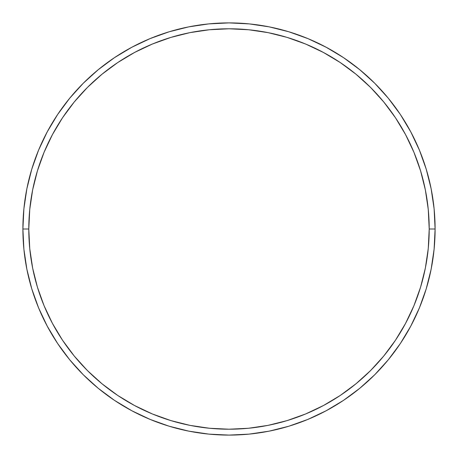 <?xml version="1.0" encoding="UTF-8"?>
<svg xmlns="http://www.w3.org/2000/svg" width="458" height="458" viewBox="0 0 458 458"><rect width="100%" height="100%" fill="white"/><g stroke="black" fill="none" stroke-linecap="round" stroke-linejoin="round"><path stroke-width="0.69" d="M22.9 229L28.791 229A200.209 200.209 0 0 1 229 28.791A200.209 200.209 0 0 1 429.209 229L435.1 229A206.1 206.1 0 0 0 229 22.9A206.1 206.1 0 0 0 22.9 229A206.1 206.1 0 0 1 229 22.9A206.1 206.1 0 0 1 435.1 229A206.1 206.1 0 0 1 229 435.1A206.1 206.1 0 0 1 22.9 229L23.89 208.796L26.862 188.793L31.774 169.174L38.587 150.127L47.237 131.847L57.634 114.494L69.685 98.252L83.264 83.264L98.252 69.685L114.494 57.634L131.847 47.237L150.127 38.587L169.174 31.774L188.793 26.862L208.796 23.89L229 22.9L249.204 23.89L269.207 26.862L288.826 31.774L307.873 38.587L326.153 47.237L343.506 57.634L359.748 69.685L374.736 83.264L388.315 98.252L400.366 114.494L410.763 131.847L419.413 150.127L426.226 169.174L431.138 188.793L434.11 208.796L435.1 229L434.11 249.204L431.138 269.207L426.226 288.826L419.413 307.873L410.763 326.153L400.366 343.506L388.315 359.748L374.736 374.736L359.748 388.315L343.506 400.366L326.153 410.763L307.873 419.413L288.826 426.226L269.207 431.138L249.204 434.11L229 435.1L208.796 434.11L188.793 431.138L169.174 426.226L150.127 419.413L131.847 410.763L114.494 400.366L98.252 388.315L83.264 374.736L69.685 359.748L57.634 343.506L47.237 326.153L38.587 307.873L31.774 288.826L26.862 269.207L23.89 249.204L22.9 229A206.1 206.1 0 0 0 229 435.1A206.1 206.1 0 0 0 435.1 229L429.209 229L428.247 209.375L425.362 189.938L420.593 170.88L413.969 152.382L405.57 134.623L395.472 117.769L383.764 101.985L370.574 87.426L356.015 74.236L340.231 62.528L323.377 52.43L305.618 44.031L287.12 37.407L268.062 32.638L248.625 29.753L229 28.791L209.375 29.753L189.938 32.638L170.88 37.407L152.382 44.031L134.623 52.43L117.769 62.528L101.985 74.236L87.426 87.426L74.236 101.985L62.528 117.769L52.43 134.623L44.031 152.382L37.407 170.88L32.638 189.938L29.753 209.375L28.791 229L29.753 248.625L32.638 268.062L37.407 287.12L44.031 305.618L52.43 323.377L62.528 340.231L74.236 356.015L87.426 370.574L101.985 383.764L117.769 395.472L134.623 405.57L152.382 413.969L170.88 420.593L189.938 425.362L209.375 428.247L229 429.209L248.625 428.247L268.062 425.362L287.12 420.593L305.618 413.969L323.377 405.57L340.231 395.472L356.015 383.764L370.574 370.574L383.764 356.015L395.472 340.231L405.57 323.377L413.969 305.618L420.593 287.12L425.362 268.062L428.247 248.625L429.209 229A200.209 200.209 0 0 1 229 429.209A200.209 200.209 0 0 1 28.791 229L22.9 229"/></g></svg>
